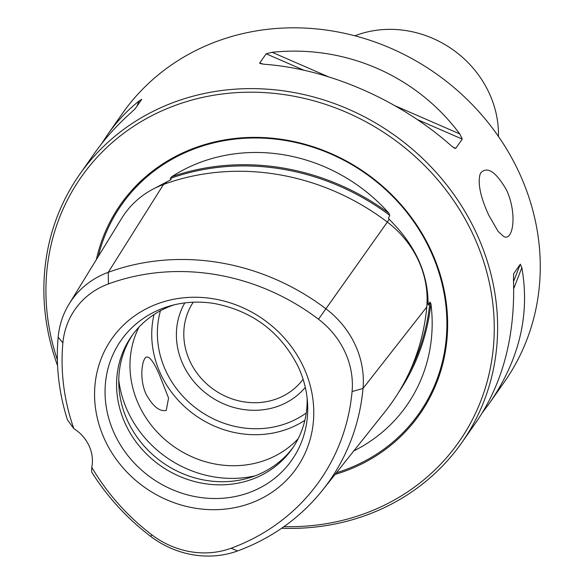 <?xml version="1.0" encoding="UTF-8"?>
<svg xmlns="http://www.w3.org/2000/svg" width="585" height="585" viewBox="0 0 585 585"><rect width="100%" height="100%" fill="white"/><g stroke="black" fill="none" stroke-linecap="round" stroke-linejoin="round"><path stroke-width="0.88" d="M498.449 136.451A102.711 93.688 -145 0 0 489.118 92.935A102.711 93.688 -145 0 0 354.898 35.802M480.987 172.575L480 174.498C477.667 183.844 480.607 197.467 488.826 215.36L498.157 231.426L503.239 236.135C512.562 242.855 517.988 215.09 506.551 190.074C496.102 172.019 487.583 166.184 480.987 172.575M67.443 419.854A225.035 205.262 35 0 1 58.164 337.194A89.834 81.937 35 0 1 69.081 304.054A89.834 81.937 35 0 1 108.24 272.325A225.035 205.262 35 0 1 326.123 308.946A89.834 81.937 35 0 1 363.022 388.44A225.035 205.262 35 0 1 322.554 490.157A225.035 205.262 35 0 1 237.576 550.953A89.834 81.937 35 0 1 150.594 536.328A225.035 205.262 35 0 1 91.596 471.898L91.779 467.305A216.947 197.884 -145 0 0 151.99 534.931A81.739 74.558 -145 0 0 231.133 548.233A216.947 197.884 -145 0 0 352.075 391.57A81.739 74.558 -145 0 0 318.496 319.234A216.947 197.884 -145 0 0 108.444 283.922A81.739 74.558 -145 0 0 62.88 342.956A216.947 197.884 -145 0 0 73.827 428.637L67.443 419.854M281.634 528.248A233.437 212.925 -145 0 0 461.887 442.523A233.437 212.925 -145 0 0 476.373 233.123A233.437 212.925 -145 0 0 285.787 91.172A233.437 212.925 -145 0 0 79.611 174.498A233.437 212.925 -145 0 0 57.579 365.691M283.93 526.646A230.636 210.366 -145 0 0 473.25 234.965A230.636 210.366 -145 0 0 187.237 101.402A230.636 210.366 -145 0 0 57.374 359.936M141.738 99.326L138.945 101.125C127.15 110.477 116.7 121.636 107.589 134.601L122.243 113.695A233.437 212.925 35 0 1 328.419 30.376A233.437 212.925 35 0 1 519.005 172.319A233.437 212.925 35 0 1 504.519 381.727L489.864 402.626C519.422 359.431 530.09 314.459 521.849 267.711L520.306 264.179L513.718 273.656M157.848 303.688A112.773 102.858 35 0 1 303.505 367.051A112.773 102.858 35 0 1 250.49 503.261A112.773 102.858 35 0 1 104.839 439.898A112.773 102.858 35 0 1 157.848 303.688M107.589 134.601L101.585 143.756M141.665 99.45L135.194 108.678L130.572 113.066C116.576 125.556 104.481 139.062 94.273 153.592L79.611 174.498M262.109 64.072L259.696 63.026L263.755 64.233C328.156 68.73 399.365 99.713 451.371 145.855L454.764 148.319L455.773 148.334L462.245 139.106L459.744 133.914C416.301 75.553 345.099 44.57 272.127 52.292L266.168 53.798L259.696 63.026L260.084 63.626M482.552 412.462L489.864 402.626M513.645 273.904L513.476 279.652C515.348 335.483 503.041 382.802 476.548 421.624L461.887 442.523M335.073 474.435A182.681 166.63 -145 0 0 431.006 250.453A182.681 166.63 -145 0 0 249.802 137.438A182.681 166.63 -145 0 0 96.342 259.638M398.429 392.667A230.87 210.578 -145 0 0 430.904 303.644L429.968 302.028L428.213 305.173L427.796 296.032C425.895 270.533 414.955 246.972 394.985 225.342L388.455 218.402L389.72 215.324L388.915 213.196A230.87 210.578 -145 0 0 171.793 176.699A166.996 152.319 35 0 1 388.915 213.196M171.793 176.699L170.257 178.44L171.208 179.544L154.169 188.524M430.904 303.644A166.996 152.319 35 0 1 353.801 450.925M389.72 215.324A229.934 209.73 -145 0 0 170.257 178.44M409.222 372.601A229.934 209.73 -145 0 0 429.968 302.028M322.554 490.157L385.193 411.496A231.177 210.863 -145 0 0 426.765 307.008A95.977 87.538 -145 0 0 387.343 222.081A231.177 210.863 -145 0 0 163.515 184.458A95.977 87.538 -145 0 0 121.68 218.359L69.081 304.054M91.779 467.305A37.352 34.069 -145 0 0 73.827 428.637M193.225 302.211A67.121 61.22 -145 0 0 200.48 377.508A67.121 61.22 -145 0 0 276.595 398.89A67.121 61.22 -145 0 0 303.103 379.248M132.7 334.664A98.046 89.425 -145 0 0 162.718 462.596A98.046 89.425 -145 0 0 293.217 447.211M174.286 304.807A98.046 89.425 -145 0 0 131.581 336.221A98.046 89.425 -145 0 0 160.524 465.726A98.046 89.425 -145 0 0 292.142 448.79A98.046 89.425 -145 0 0 307.118 397.939M138.974 327.139A98.046 89.425 -145 0 0 173.928 446.611A98.046 89.425 -145 0 0 298.153 438.75M159.668 375.438L168.56 398.049L166.25 410.429C159.72 411.855 153.065 406.568 146.272 394.561C138.835 379.073 142.045 358.005 146.659 356.996C150.009 356.733 154.345 362.875 159.668 375.438M184.831 302.898A73.798 67.312 -145 0 0 209.474 395.906A73.798 67.312 -145 0 0 305.311 387.372M62.88 342.956L58.164 337.194M108.444 283.922L108.24 272.325L163.515 184.458M318.496 319.234L387.343 222.081M352.075 391.57L363.022 388.44L426.765 307.008M231.133 548.233L237.576 550.953M151.99 534.931L150.594 536.328M170.403 305.816A104.269 95.106 -145 0 0 108.598 417.785A104.269 95.106 -145 0 0 223.294 498.201A104.269 95.106 -145 0 0 307.491 401.932C306.613 389.968 303.549 378.305 298.306 366.941C280.8 332.236 252.844 311.096 214.432 303.527C199.2 301.085 184.524 301.853 170.403 305.816M138.945 101.125L137.014 106.082M459.744 133.914L395.248 105.856M328.09 76.635L272.127 52.292M462.245 139.106L417.31 119.552M303.864 70.2L266.168 53.798M455.773 148.334L452.753 147.018M513.718 288.602L521.849 267.711M513.55 281.539L520.306 264.179M336.412 472.753A181.679 165.716 -145 0 0 430.363 250.439A181.679 165.716 -145 0 0 251.769 138.001A181.679 165.716 -145 0 0 98.229 256.566M426.962 304.332L428.059 302.935M387.285 222.044L389.23 219.28M165.672 183.683L166.798 181.891M118.777 380.162A107.947 98.463 -145 0 0 255.192 475.81M154.016 314.547A98.046 89.425 -145 0 0 195.683 415.584A98.046 89.425 -145 0 0 304.865 420.315M160.473 310.723A93.373 85.169 -145 0 0 199.222 410.531A93.373 85.169 -145 0 0 306.262 412.937M171.208 179.536L170.82 179.792"/></g></svg>
